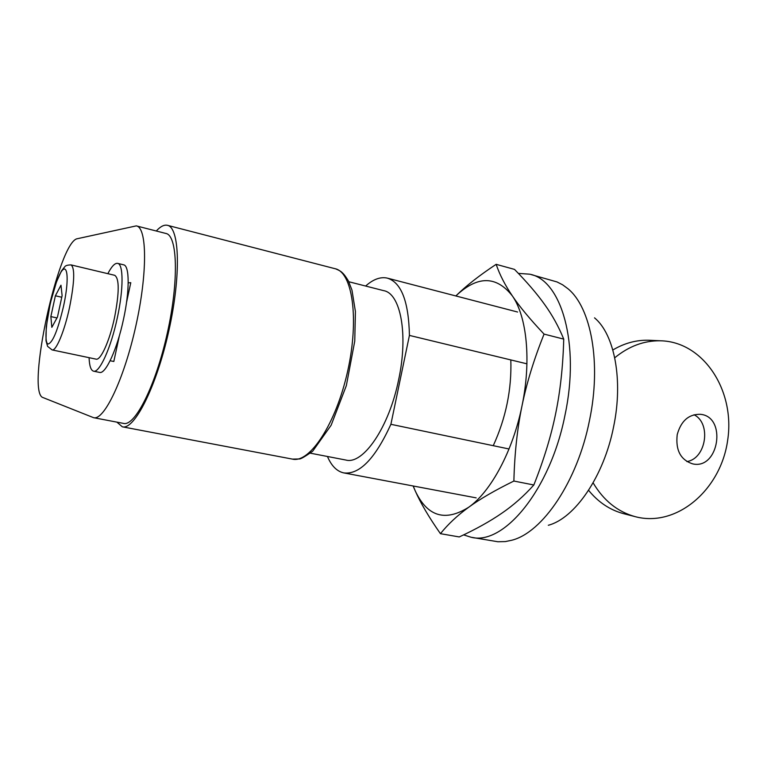 <?xml version="1.0" encoding="UTF-8"?>
<svg xmlns="http://www.w3.org/2000/svg" width="767" height="767" viewBox="0 0 767 767"><rect width="100%" height="100%" fill="white"/><g stroke="black" fill="none" stroke-linecap="round" stroke-linejoin="round"><path stroke-width="1.15" d="M509.029 448.983L390.892 424.304L409.425 335.409L526.939 363.826M390.892 424.304C375.178 458.666 359.455 474.869 343.721 472.894C336.866 471.36 331.44 465.885 327.451 456.48M365.629 286.043C373.174 279.313 380.336 276.657 387.143 278.076C401.256 282.256 408.686 301.364 409.425 335.409M348.803 281.738L383.586 290.626C400.518 293.272 408.485 334.172 398.667 379.607C389.118 427.344 363.088 465.003 345.84 460.037L310.405 453.192M518.367 273.388L529.69 274.183C561.271 279.802 580.245 343.683 565.049 414.87C550.476 489.845 503.564 545.96 471.063 537.236L463.613 534.887M531.301 274.624L557.015 281.94L562.585 284.778L567.877 288.67C591.098 307.462 601.587 362.935 589.497 420.402C577.532 481.34 542.518 532.614 511.81 540.236L505.357 541.579L497.869 541.751L471.945 537.389M594.54 317.854C614.463 334.297 623.418 380.039 613.6 426.788C603.907 476.355 574.799 518.406 548.319 525.261M156.295 231.001C160.341 226.553 163.985 224.645 167.235 225.268C179.67 226.955 181.271 275.353 168.769 331.104C156.41 386.884 134.359 430.287 122.327 426.807L116.891 422.138M127.427 295.142L127.485 298.027M117.936 342.37L115.922 346.617M128.204 282.841L130.783 282.697L126.517 302.524M119.345 335.85L113.823 361.468L110.112 360.749M77.438 238.69C58.723 240.742 25.675 392.809 43 397.565L93.612 417.689C104.072 420.795 124.062 379.186 135.797 326.148C147.657 273.138 147.13 227.243 136.286 225.881L77.438 238.69M93.612 417.689L123.525 423.403C134.925 426.673 155.701 385.676 167.302 333.185C179.047 280.732 177.551 235.057 165.787 233.436L136.66 225.977M677.213 434.64C681.019 420.949 688.689 414.161 700.242 414.305C727.039 416.328 719.13 469.711 692.889 463.93C680.684 460.085 675.459 450.325 677.213 434.64M686.868 461.581C706.177 458.724 711.584 423.298 694.02 414.755M588.586 490.305C598.231 502.155 609.803 509.911 623.303 513.583L624.05 513.775M650.982 340.347L648.355 340.222C636.083 339.973 624.242 343.223 612.843 349.982M614.741 357.777C628.854 346.195 644.098 340.529 660.473 340.788C703.492 341.631 735.285 390.566 727.682 440.114C720.961 489.797 676.59 527.859 635.066 516.622C617.54 511.752 603.562 500.487 593.112 482.836M512.346 295.899C519.547 306.599 530.122 319.34 544.062 334.105C534.005 359.138 526.651 383.059 522.001 405.868C531.435 360.912 526.919 316.57 512.346 295.899C496.23 275.526 477.39 275.545 455.838 295.957C465.828 286.053 479.27 275.516 496.153 264.327C499.624 274.576 505.022 285.103 512.346 295.899M513.88 481.043C494.936 490.343 479.883 499.077 468.742 507.217C490.89 491.695 512.95 450.871 522.001 405.868C517.274 428.648 514.571 453.709 513.88 481.043L533.842 484.984C543.851 459.759 551.128 435.924 555.682 413.471C560.313 391.036 563.007 366.243 563.735 339.11C558.702 326.723 552.326 315.179 544.618 304.47C536.938 293.703 526.9 282.016 514.494 269.39L496.153 264.327M440.44 533.679C428.993 517.361 420.556 503.018 415.129 490.659C427.219 516.555 445.09 522.078 468.742 507.217C457.458 515.405 448.024 524.225 440.44 533.679L459.27 536.938C475.971 529.172 490.113 521.292 501.695 513.305C513.276 505.395 523.995 495.952 533.842 484.984M413.221 486L415.129 490.659L413.125 485.981M544.062 334.105L563.735 339.11M510.822 359.934C511.771 389.415 505.913 417.996 493.258 445.685M71.053 264.903L114.734 275.315C119.422 278.526 119.355 292.639 114.523 317.672C109.614 340.97 100.64 360.739 96.048 359.138L52.127 349.915C56.077 351.334 64.505 331.143 69.519 307.557C74.524 282.189 75.032 267.971 71.053 264.903C67.582 264.97 65.483 265.593 64.764 266.772L61.456 270.933L56.537 281.748L50.363 302.927L46.288 326.56L45.991 340.692L47.583 346.368L52.108 349.915M62.108 295.65L57.477 317.001L51.84 327.336L50.862 316.589L55.377 295.784L60.977 285.19L62.108 295.65M61.763 297.241L55.377 295.784M56.969 317.931L50.862 316.589M89.077 357.671C89.403 365.917 90.889 370.413 93.545 371.17L99.566 372.407C105.539 374.517 117.198 349.244 123.516 319.216C129.815 290.549 129.585 265.344 123.545 264.807L117.725 263.388M93.545 371.17C99.413 373.261 110.975 347.911 117.322 317.816C123.631 289.101 123.506 263.867 117.581 263.359C114.858 262.976 111.618 266.417 107.85 273.675M167.695 225.383L334.863 268.651C352.417 271.786 359.445 318.775 347.652 371.209C336.061 423.691 309.695 463.489 292.419 459.107L122.327 426.807M48.225 344C42.492 343.386 48.513 301.872 57.304 280.003C66.23 256.648 70.823 272.985 63.498 306.397C57.908 329.925 52.827 342.465 48.225 344M343.721 472.894L476.173 497.869M387.891 278.268L517.591 312.025M335.716 268.881C340.462 270.981 342.801 271.652 348.362 280.847L351.948 290.051L355.418 311.536L354.757 341.133L346.339 385.638L331.143 425.225L312.677 451.226C304.978 456.633 300.511 459.212 299.283 458.973L292.419 459.107M660.473 340.788L648.355 340.222M635.066 516.622L623.303 513.583"/></g></svg>
